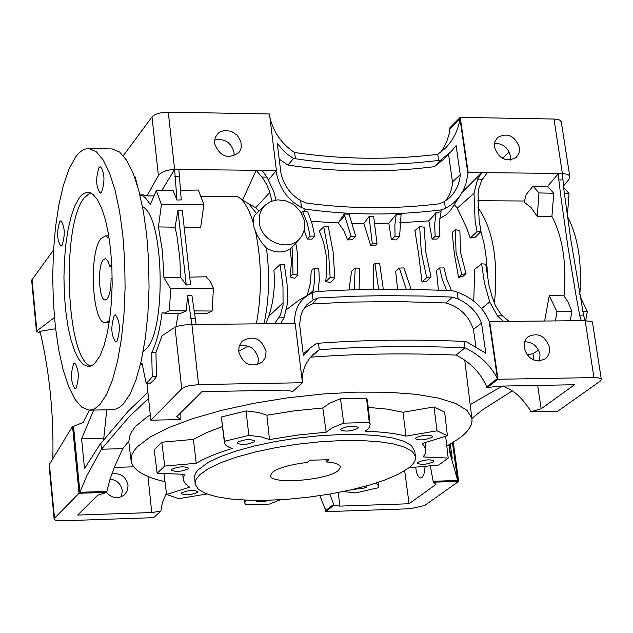 <?xml version="1.0" encoding="UTF-8"?>
<svg xmlns="http://www.w3.org/2000/svg" width="633" height="633" viewBox="0 0 633 633"><rect width="100%" height="100%" fill="white"/><g stroke="black" fill="none" stroke-linecap="round" stroke-linejoin="round"><path stroke-width="0.95" d="M334.81 278.014L330.64 282.532L325.766 281.677L326.802 267.981L326.058 254.577L323.534 242.154L319.349 231.013L323.724 226.915L328.211 226.298L333.164 252.195L334.81 278.014L330.149 277.404L328.543 252.195L323.724 226.915M348.941 289.961L351.624 271.177L355.232 268.028L359.837 268.194L359.03 289.645M307.227 295.532L310.368 283.402L311.246 270.837L314.118 268.242L318.771 268.289L319.317 280.023L318.051 291.465M286.812 309.371L299.425 299.9M265.797 323.756L268.724 316.381C273.503 302.052 275.236 286.686 273.915 270.291L280.063 264.531L284.28 264.222L287.065 283.893L287.509 303.405L284.027 317.813L280.593 323.613L295.176 323.471L302.447 382.728L198.58 384.563L188.294 385.893L184.717 387.032L181.734 388.789L150.852 420.209L180.88 419.544L176.734 416.712L201.974 391.653L285.665 390.102L292.842 391.439L302.447 382.728M264.024 323.779C269.167 299.979 269.959 274.73 266.39 248.017L261.864 242.898L257.267 235.452L254.055 227.484L253.216 221.344L253.532 217.847L254.545 215.449L264.934 205.345L262.458 208.304L260.163 212.965L259.277 216.842L259.269 222.278C260.717 241.964 289.321 252.844 300.287 237.984L302.234 235.12L303.99 230.8L304.631 227.294L304.552 222.436L303.793 218.765L300.564 211.81L295.366 205.97L292.193 203.668L285.127 200.614L277.705 199.854L270.734 201.492L264.934 205.345M290.231 248.951L295.825 243.404L297.273 252.211L297.621 275.102L294.749 278.33L290.064 276.969L291.52 261.991L290.231 248.951C282.911 253.263 274.959 252.955 266.39 248.017M314.712 236.085L310.091 236.141L307.321 223.275L302.471 211.113L307.749 211.826L312.243 224.106L314.712 236.085L312.045 239.139L307.274 239.076L304.133 230.246M355.659 236.149L351.101 236.315L344.154 214.009L349.092 214.191L355.659 236.149L352.383 239.765L347.564 239.891L343.869 230.721L338.394 222.935L311.42 221.352M377.046 243.832L372.354 243.832L369.023 216.621L373.676 216.636L377.046 243.832L375.527 245.469L370.685 245.469L363.833 223.512L352.605 223.37M297.621 275.102L292.937 274.097L292.612 252.211L291.845 247.068M256.373 323.851C262.062 292.762 261.785 261.991 255.526 231.528M391.416 239.757L395.071 236.22L394.85 225.182L396.258 214.405L401.093 214.278L399.621 236.402L396.329 239.883L391.416 239.757L388.804 223.204L374.499 223.489M432.133 239.132L435.156 236.299L434.649 224.517L436.145 212.459L441.09 211.818L439.215 223.726L439.642 236.362L436.984 239.068L432.133 239.132L428.826 220.877L399.637 222.8M450.862 209.879L446.487 214.547L439.737 218.472M509.074 321.374L503.472 321.429L497.411 315.883L489.72 301.957L484.427 282.991L481.618 263.826L485.701 264.119L489.008 285.404L491.841 295.959L495.386 305.66L501.383 314.902L509.074 321.374L581.308 320.662L579.638 315.139L576.109 295.991L568.102 247.843L561.226 199.371L558.789 179.907L558.591 173.426L487.331 172.69L481.776 180.136L478.548 189.504L478.026 194.054L479.141 220.648L480.985 231.496L474.892 237.517L470.224 238L466.687 227.991L457.287 208.162L454.304 204.578M487.41 277.468L487.054 266.889L485.669 253.16L483.992 243.42L480.945 231.536M473.745 301.205L474.703 269.286L481.618 263.826M438.408 290.215L436.493 270.497L439.579 267.981L444.057 267.909L446.653 278.908L451.558 290.792M397.611 289.281L395.649 271.233L399.376 268.091L403.886 267.909L411.134 289.439M373.375 289.36L373.248 264.879L374.95 263.415L379.65 263.407L383.313 289.265M465.983 273.527L463.301 276.099L458.553 277.468L454.312 253.627L452.176 232.39L455.42 229.684L459.89 230.705L460.484 252.148L465.983 273.527L461.781 274.54L456.021 252.148L455.42 229.684M431.057 277.025L426.943 281.099L421.989 281.994L418.69 254.474L414.939 230.626L419.647 226.574L424.165 227.215L425.803 252.163L431.057 277.025L426.689 277.665L421.301 252.163L419.647 226.574M421.989 281.994L426.689 277.665M470.224 238L476.997 231.789L475.114 220.632L474.022 193.294L477.575 179.131L481.792 172.627L462.217 192.297M458.553 277.468L461.781 274.54M268.614 179.717L276.407 170.499L256.159 170.293L242.692 199.901M302.471 211.113L301.355 213.092M303.65 211.485L305.367 209.112C350.365 215.37 395.807 215.616 441.707 209.832L446.653 207.703L451.543 204.617L456.013 200.614L459.89 195.913L463.277 190.343L465.848 184.25L468.191 172.493L487.331 172.69M276.004 170.981C278.963 187.684 287.461 199.87 301.506 207.529L305.367 209.112M406.275 289.368L399.376 268.091M446.692 290.563L442.261 279.422L439.579 267.981M396.258 214.405L388.804 223.204M428.826 220.877L436.026 213.028M214.468 143.351C219.738 156.604 227.872 159.706 238.855 152.64L240.572 149.792L241.3 147.188L240.888 141.452L237.296 135.288L231.251 131.276L224.335 130.469L220.134 131.854L218.345 133.08L215.22 137.416L214.468 143.351M271.953 201.009L269.476 191.316L266.691 184.472L262.695 178.095L256.159 170.293L174.637 169.446L168.267 112.16L269.476 113.956L276.407 170.499M233.965 156.034L234.036 152.529C231.108 142.314 224.596 138.152 214.508 140.051M325.766 281.677L330.149 277.404M312.837 292.668L314.561 281.036L314.118 268.242M347.564 239.891L351.101 236.315M344.154 214.009L338.394 222.935M262.038 170.356L266.928 177.137L273.883 191.783L275.972 200.028M258.976 211.066L255.7 207.711L247.471 203.051M256.46 213.479L249.133 204.143L247.82 203.28M307.274 239.076L310.091 236.141M290.064 276.969L292.937 274.097M280.593 323.613L274.627 323.677L280.466 314.87L283.062 305.027L282.983 286.417L280.063 264.531M439.642 236.362L435.156 236.299M436.145 212.459L434.317 214.555M480.985 231.496L476.997 231.789M378.629 289.305L374.95 263.415M370.685 245.469L372.354 243.832M369.023 216.621L363.833 223.512M354.132 289.787L355.232 268.028M399.621 236.402L395.071 236.22M489.364 321.722C483.43 307.646 472.701 297.779 457.176 292.106L453.101 290.871C405.444 288.49 359.647 288.751 315.709 291.639L312.18 292.944L313.058 300.002L306.768 304.829L302.542 310.969L300.533 316.737L299.623 324.84L303.436 355.841L310.194 348L316.595 343.395L318.462 343.221L319.277 349.725C366.151 346.37 414.734 345.721 465.026 347.786C479.608 354.891 490.401 365.146 497.427 378.566L489.246 321.778L503.472 321.429M302.06 379.618C302.621 369.371 306.419 360.905 313.446 354.211L319.277 349.725L309.869 358.056M312.18 292.944L308.706 294.709C298.736 300.873 294.076 310.463 294.725 323.479M318.462 343.221C365.304 339.866 413.863 339.256 464.131 341.409L465.026 347.786L456.069 355.081C406.18 353 357.898 353.697 311.238 357.147M457.176 292.106L458.15 299.021L452.484 297.114L422.923 296.038L384.049 295.666L355.398 296.197L317.94 297.985L313.058 300.002M464.131 341.409L466.046 341.527L485.843 353.269L481.507 323.02C477.163 312.211 469.377 304.22 458.15 299.021M238.649 351.695C243.349 364.695 251.293 368.113 262.489 361.957L265.504 357.162L266.082 351.323C261.279 338.236 253.279 334.889 242.075 341.274L239.203 345.99L238.649 351.695M196.167 324.444L191.894 324.484L187.534 295.239L191.91 295.358L196.167 324.444L274.627 323.677M257.758 364.766L258.406 358.776C255.637 348.53 249.244 344.249 239.227 345.919M551.913 216.351L553.764 193.239L547.577 186.387L533.026 186.078L538.96 192.954L537.282 216.462L551.913 216.351C562.729 237.201 566.78 263.692 564.05 295.825L568.379 302.74L571.923 311.673L570.198 320.773M592.393 321.944L585.153 320.63L583.539 315.107L570.578 238.174L563.861 189.671L562.389 173.466L558.591 173.426L547.577 186.387M524.069 347.857C528.175 359.52 535.249 363.176 545.298 358.832L547.165 357.012L548.89 353.942L549.539 351.291L549.491 347.517C545.314 335.791 538.192 332.183 528.128 336.693L526.324 338.505L524.654 341.535L524.069 347.857M489.673 321.564L497.997 379.278L486.904 387.792L497.182 386.17L574.582 384.729L541.144 408.783L530.644 411.798L530.494 410.801C522.114 397.524 513.015 389.414 503.203 386.486L502.104 386.122L470.192 404.661M530.644 411.798L557.792 411.197L600.163 381.185L601.326 379.404L601.057 378.93L598.557 377.893L594.838 377.577L497.997 379.278M593.96 377.584L585.153 320.63L581.308 320.662M539.474 360.992L540.036 354.717C537.892 346.298 532.741 341.97 524.583 341.741M533.026 186.078L526.252 194.481L524.164 202.149L531.04 207.521L537.282 216.462M477.844 200.701L524.425 201.001M494.405 303.476C498.567 261.089 493.091 229.122 477.986 207.592M564.05 295.825L549.246 295.627L544.649 321.026M253.342 223.109C249.505 210.362 244.892 201.927 239.503 197.805L237.399 196.515L201.009 196.262M194.956 318.621L190.628 318.66M164.73 313.2L180.658 313.359L186.371 310.85L187.534 295.239M175.911 326.802L178.292 313.335M198.58 384.563L191.894 324.484C183.894 324.737 178.269 325.663 175.009 327.261L162.008 335.791L155.947 352.494L151.73 352.589C156.438 343.213 159.888 329.888 162.072 312.615L164.184 313.193L169.438 310.74L170.633 288.775L163.947 277.729L180.619 277.349L179.827 258.256L177.082 236.718L175.072 227.215L158.424 226.923L161.431 204.633L156.343 190.596L150.369 204.427L145.273 197.686L142.995 195.993L139.917 194.885M186.371 310.85L169.438 310.74M146.943 383.202L150.852 420.209M155.947 352.494L156.454 376.69L153.423 380.504L150.298 383.21L146.136 383.202L149.23 380.496L152.237 376.706L151.73 352.589M156.454 376.69L152.237 376.706M140.653 363.54L142.006 363.2L146.136 383.202M142.172 364.489L140.431 364.481M93.684 410.073L81.602 438.875L84.521 468.649L100.172 443.97L100.861 443.385L101.446 449.224L128.839 417.131L148.549 398.426M100.861 443.385L128.222 411.165L147.9 392.318M147.972 476.475L151.746 512.54L77.685 515.064L97.767 495.125L106.953 492.395L79.046 493.273L54.501 518.253L49.421 464.321L72.55 426.333L73.515 426.31L79.924 492.268L106.85 491.43L110.269 478.311L114.866 466.094L122.731 448.678L128.934 440.979L129.9 435.789L131.704 431.698L135.272 426.666L147.315 416.736L150.298 414.947M446.795 446.107L459.408 438.273C468.776 431.302 472.922 424.608 471.854 418.215L467.059 410.366L455.871 403.561L438.55 398.102L415.612 394.256L387.887 392.223L356.45 392.136L322.624 394.011L287.857 397.801L253.675 403.34L221.55 410.366L192.867 418.579L168.774 427.599L150.171 437.031L137.678 446.487L134.774 449.786L132.178 454.09L131.189 457.224L131.15 461.259C133.12 470.145 144.403 476.958 164.991 481.705M512.255 390.885L483.066 409.448L471.894 418.437M538.556 350.112L532.962 353.665L527.162 355.05M528.064 354.773L526.972 354.789M224.406 442.443L221.336 416.989L246.055 410.928L258.446 412.439L266.873 415.232L269.476 439.555L261.16 436.849L248.84 435.409L224.509 441.288L224.588 443.314L225.783 445.134L228.79 447.127L232.335 448.465C216.89 453.125 204.847 458.063 196.23 463.285L164.691 466.062L157.142 473.247L184.29 474.307L183.38 479.648L183.926 481.389L185.778 484.142L189.544 487.181L166.614 494.5L178.743 498.677L206.88 493.985M408.934 467.732L438.677 465.073L448.204 458.078L423.232 456.947L425.273 453.473L425.882 450.118L425.764 449.026L422.298 443.511L447.412 435.686L436.999 430.812L405.998 436.129C395.483 433.391 381.881 431.769 365.201 431.263L368.319 428.715L369.735 426.713L370.115 424.316L369.276 422.535L343.687 423.129L332.744 427.584L326.145 432.212L322.822 407.984L294.654 410.793L266.873 415.232M322.822 407.984L329.508 403.229L340.499 398.679L366.531 398.165L367.472 400.531M405.998 436.129L402.976 412.257L387.42 409.171L368.232 407.383M402.976 412.257L434.024 406.94L444.635 412.083L447.412 435.686M157.142 473.247L154.183 449.707L161.834 442.198L193.405 439.405L196.23 463.285M222.325 426.61L206.018 432.869L193.405 439.405M245.557 500.125L244.694 502.942L245.873 504.865L269.492 504.074L280.3 499.746M445.672 436.477L448.204 458.078M254.308 441.826L254.751 440.956C250.249 438.835 244.48 439.27 237.446 442.253L237.019 443.108C241.497 445.228 247.258 444.801 254.308 441.826M197.599 492.371L197.971 491.651C193.658 489.76 188.191 490.171 181.568 492.885L181.212 493.59C185.509 495.481 190.968 495.077 197.599 492.371M433.447 461.876L434.032 460.943C430.044 459.162 424.664 459.621 417.891 462.319L417.329 463.237C421.301 465.026 426.674 464.567 433.447 461.876M255.423 500.387L255.416 500.6C257.916 502.214 262.663 502.088 269.666 500.22M414.773 451.424L411.513 445.624L404.25 441.407L393.069 438.06L378.344 435.733L360.612 434.547L340.57 434.555L319.024 435.773L296.861 438.163L275.023 441.612L254.419 445.988L235.88 451.1L220.165 456.725L207.861 462.628L197.931 470.026L195.755 472.898L194.624 475.676L195.099 483.493M326.145 432.212L297.621 435.069L269.476 439.555M343.268 491.532L355.635 492.941L378.241 487.758L378.534 485.915L376.121 483.058M353.333 489.317L363.049 488.494L366.816 487.014L367.045 485.788M357.811 428.422L358.341 427.449C353.997 425.384 348.269 425.843 341.163 428.818L340.641 429.775C344.969 431.848 350.69 431.397 357.811 428.422M188.215 468.887L188.587 468.127C184.108 466.086 178.451 466.497 171.614 469.362L171.258 470.113C175.713 472.155 181.37 471.751 188.215 468.887M432.07 437.332L432.671 436.335C428.533 434.412 422.971 434.879 415.984 437.735L415.398 438.716C419.521 440.639 425.075 440.172 432.07 437.332M408.103 468.373C413.689 464.163 416.134 460.167 415.438 456.369L412.297 451.495L405.041 447.317L393.853 444.002L379.12 441.715L361.38 440.552L341.329 440.576L319.768 441.81L297.597 444.2L275.743 447.65L255.115 452.017L236.568 457.105L220.838 462.707L208.526 468.578L200.06 474.489L196.404 478.785L195.265 481.547L195.17 484.198L198.232 489.206L205.472 493.439L216.541 496.747L230.934 499.033L248.073 500.22L267.292 500.292L287.873 499.239L309.07 497.119L330.125 494.009L350.294 490.021L368.833 485.282L385.046 479.964L398.323 474.259L408.103 468.373M307.147 462.478C290.207 464.495 278.583 467.787 272.269 472.368L270.465 475.7C270.465 484.854 327.506 480.376 338.457 470.422L340.507 466.853C339.771 464.234 335.015 462.596 326.232 461.94L328.978 459.7L309.853 460.238L307.147 462.478M325.963 459.787L326.232 461.94M340.499 398.679L343.687 423.129M366.531 398.165L369.276 422.535M434.024 406.94L436.999 430.812M164.026 474.109L166.614 494.5M161.834 442.198L164.691 466.062M221.336 416.989L224.509 441.288M246.055 410.928L248.84 435.409M238.609 351.26L248.207 346.109M503.14 386.059L503.203 386.486M79.924 492.268L87.045 475.264L101.446 449.224L122.731 448.678M133.69 466.837L114.328 467.383M52.84 458.703C53.805 414.852 49.651 372.924 40.377 332.926L39.262 331.463L55.601 328.733M40.346 332.871L36.492 331.565L36.864 330.948L54.446 317.481M49.421 464.321L49.097 465.572L54.129 519.013M89.324 410.176L83.247 422.425L73.515 426.31M404.685 470.707L409.068 503.757L339.881 506.115L333.884 505.253L325.497 511.686L410.303 508.734L424.601 505.514L458.68 481.381L433.257 482.172L435.955 484.427L409.068 503.757M338.18 492.545L339.881 506.115M378.202 482.908L378.392 482.314M325.497 511.686L325.077 508.283M54.501 518.253L54.216 519.313L55.506 520.16L61.836 520.84L153.629 517.659L160.837 511.132L151.746 512.54M121.322 496.85L122.311 490.789C121.006 483.921 116.907 480.036 110.007 479.126M106.55 492.529C112.381 498.598 118.442 499.295 124.733 494.61L127.455 490.353L128.056 485.21C125.896 476.459 120.468 472.701 111.78 473.943M329.753 494.072L333.765 504.335L325.702 510.538L319.887 495.647M449.264 447.99L452.255 458.284L450.308 444.168M452.484 442.886L457.675 480.487L449.754 452.437L449.201 444.793M486.904 387.792L486.753 386.763C480.866 373.51 471.261 363.263 457.928 356.023L456.069 355.081M494.476 147.22C499.041 159.144 506.321 162.531 516.322 157.38L519.052 153.012L519.44 147.56C514.803 135.589 507.484 132.25 497.483 137.543L494.848 141.863L494.476 147.22M561.289 121.837L559.564 119.993L554.825 119.051L460.238 117.35L468.191 172.493M510.356 160.07L510.404 156.027C508.133 147.568 502.831 143.335 494.5 143.327M440.03 212.166L441.707 209.832M161.431 204.633L203.873 204.617L200.637 227.674L184.029 227.374M189.655 277.151L206.208 276.771L209.998 281.187L213.416 288.221L170.633 288.775M175.072 227.215L177.944 210.385L182.296 210.536L190.596 284.834L186.237 284.985L180.619 277.349M186.237 284.985L177.944 210.385M163.947 277.729L162.396 250.803L158.424 226.923M178.846 169.494L181.252 199.909L176.947 200.028L173.015 190.383L156.343 190.596M553.97 119.02L562.389 173.466L567.382 174.304L568.861 175.175L569.819 176.694L568.845 179.535L563.41 186.118M563.56 187.281L569.027 193.54L567.382 216.075M579.812 294.669C582.162 262.885 578.024 236.782 567.421 216.359M580.168 296.671L587.329 311.586L585.691 320.622M134.512 176.813L135.114 176.813L137.654 186.434M153.344 195.929L146.919 195.89L142.615 194.845M146.919 195.89L158.416 175.618C161.383 171.836 166.796 169.779 174.637 169.446L161.779 190.525M168.267 112.16C160.41 112.326 154.99 113.916 151.999 116.923L123.316 155.702M176.947 200.028L174.637 169.446M509.201 152.078L503.805 157.158L504.105 159.176M503.805 157.158L501.558 157.87M53.512 250.059L31.658 280.205L36.485 331.526M440.473 152.458L443.551 147.916L446.803 141.365L449.026 134.331L449.928 128.855L459.985 118.727L467.803 172.991M460.238 117.35L449.786 127.882L449.928 128.855M459.985 118.727C458.165 130.311 453.236 140.186 445.197 148.359L437.751 154.333L438.614 160.45L440.449 160.26L451.179 151.516L456.1 145.637L460.27 174.708C459.558 184.045 455.863 191.846 449.169 198.121L444.406 201.547L445.363 208.32M437.751 154.333C389.548 160.109 341.844 159.5 294.63 152.506L295.405 158.741C342.659 165.751 390.395 166.321 438.614 160.45M444.406 201.547L439.381 203.81C394.494 209.278 350.041 209.001 306.016 203.003L300.643 200.621L301.506 207.529M294.63 152.506C282.128 144.403 273.907 132.875 269.959 117.936M300.643 200.621C290.246 194.323 283.671 185.081 280.91 172.904L277.246 143.137L282.215 149.443L286.844 153.882L293.53 158.503L295.405 158.741M180.816 412.661L180.88 419.544M532.962 353.665L533.928 360.137M537.678 385.418L541.144 408.783M430.393 466.276L433.13 481.254L457.675 480.487M453.291 442.396L458.68 481.381M425.083 466.861L423.928 474.362L422.306 477.187L420.692 477.955C418.144 477.44 416.498 473.975 415.754 467.542M486.753 386.763L497.427 378.566M333.765 504.335L333.884 505.253M160.837 511.132L162.364 502.642L166.447 493.162M433.13 481.254L433.257 482.172M106.953 492.395L106.85 491.43M72.55 426.333L79.046 493.273M179.06 176.306L174.787 176.267M562.642 179.938L558.789 179.907M583.539 315.107L579.638 315.139M482.306 179.179L477.575 179.131M284.027 317.813L278.947 317.861M266.928 177.137L261.92 177.09M502.206 315.843L497.411 315.883M106.748 409.804L103.598 439.872M103.448 438.345L81.602 438.875M279.208 159.105L287.904 165.071C336.281 172.279 385.086 172.825 434.333 166.693L440.449 160.26M434.333 166.693L444.667 158.392L451.179 151.516M448.544 154.302L452.468 181.861L460.27 174.708M452.468 181.861L452.057 186.308L450.601 191.989L448.821 196.016L445.6 200.827M287.904 165.071L293.53 158.503M303.215 354.045L310.194 348M475.913 346.718L473.452 329.421C468.887 315.946 459.748 307.124 446.028 302.962L397.263 301.553L349.511 302.083L312.211 303.935L304.267 307.954M312.211 303.935L317.94 297.985M446.028 302.962L452.484 297.114M473.452 329.421L481.507 323.02M582.882 311.61L587.329 311.586M549.246 295.627L556.985 311.76L555.37 320.923M556.985 311.76L571.923 311.673M564.343 193.445L569.027 193.54M538.96 192.954L553.764 193.239M203.873 204.617L198.366 190.05L180.342 190.288M194.268 313.493L206.445 313.612L212.118 311.025L213.416 288.221M212.118 311.025L193.927 310.906M99.033 167.476C95.567 178.451 95.955 187.004 100.18 193.144L101.581 192.282C105.07 181.339 104.698 172.769 100.465 166.574L99.033 167.476M59.755 221.55C56.59 231.971 56.97 240.152 60.879 246.095L62.081 245.351C65.27 234.954 64.906 226.756 60.99 220.767L59.755 221.55M73.657 363.643C70.358 374.095 70.809 382.467 75.003 388.773L76.063 388.203C79.386 377.79 78.943 369.403 74.741 363.041L73.657 363.643M114.272 315.669C110.648 326.675 111.115 335.443 115.673 341.97L116.907 341.306C120.555 330.339 120.104 321.556 115.538 314.973L114.272 315.669M143.153 351.631L145.922 349.258C166.772 330.568 163.955 215.536 142.52 206.777M90.187 410.152L113.03 409.686L117.002 408.744L120.151 406.908L123.245 404.115L130.018 394.177L136.119 379.571L141.278 360.81L145.273 338.608L147.9 313.873L149.04 287.643L148.644 261.049L146.721 235.247L143.367 211.335L138.746 190.319L133.057 173.031L126.56 160.117L119.534 152.015L112.278 148.929L110.917 148.905M99.927 404.582L106.542 394.612L112.492 379.966L117.532 361.15L121.425 338.884L123.989 314.071L125.097 287.762L124.701 261.089L122.826 235.207L119.542 211.216L115.024 190.137L109.462 172.793L103.116 159.848L96.263 151.722L89.174 148.628C84.284 148.32 79.616 151.334 75.169 157.664L68.807 169.549L63.284 185.643L58.782 205.266L55.459 227.627L53.409 251.871L52.713 277.112L53.378 302.432L55.388 326.921L58.687 349.677L63.15 369.838L68.641 386.613L74.971 399.296L81.902 407.296L89.182 410.168L94.602 408.855L99.927 404.582M79.204 197.884L74.939 205.598L71.205 216.185L68.15 229.186L65.872 244.093L64.455 260.321L63.949 277.262L64.368 294.29L65.697 310.756L67.889 326.042L70.872 339.573L74.536 350.809L78.753 359.275L83.358 364.616L88.723 366.554L91.445 365.874L94.657 363.595L100.085 355.619L104.01 345.681L107.301 333.037L109.826 318.17L111.471 301.688L112.168 284.272L111.867 266.643L110.601 249.56L108.409 233.719L105.402 219.786L101.707 208.304L97.49 199.712L92.916 194.315L88.177 192.282L86.199 192.432L82.314 194.473L79.204 197.884M90.25 192.749L84.165 197.923C60.863 225.72 66.164 360.525 91.025 366.056M109.145 238.206L105.402 235.903L101.019 238.499C88.525 252.377 92.181 324.183 105.394 322.814L109.509 320.488M111.875 266.707L109.786 266.715L108.093 261.524L106.352 259.166L105.244 258.723L103.203 259.91C97.237 266.343 98.962 300.699 105.236 300.002L107.191 298.903C109.691 295.318 110.981 288.719 111.06 279.098L112.168 277.729M111.804 265.227L111.709 264.325L109.786 266.715M308.611 294.756L313.382 290.349M481.642 308.5L489.72 301.957M339.771 220.83L344.953 215.671M255.7 207.711L269.824 192.503M302.479 215.26L303.816 213.883M268.724 316.381L283.228 302.693M457.287 208.162L474.022 193.294M352.969 289.827L354.401 288.545M181.734 388.789L175.009 327.261M158.416 175.618L151.999 116.923M36.864 330.948L31.99 279.161M249.133 204.143L239.503 197.805M142.053 363.579L140.637 363.603M471.854 418.215L464.764 360.304M131.015 460.183L128.721 441.248M244.654 502.642L244.314 500.07M414.655 450.538L415.438 456.369M183.285 478.872L182.715 474.386M425.764 449.026L425.052 442.91M370.115 424.316L367.417 400.072M378.534 485.915L378.146 482.401M449.509 450.641L449.754 452.437M460.761 194.648L450.625 210.243M143.485 194.853L139.901 194.829M569.819 176.694L561.257 121.663M308.706 294.709L298.262 300.548M601.326 379.404L592.385 321.857M300.287 237.984L295.761 243.476M112.278 148.929L89.174 148.628M88.881 366.547L88.177 366.554M108.781 235.911L105.402 235.903M109.169 322.783L105.766 322.814"/></g></svg>
